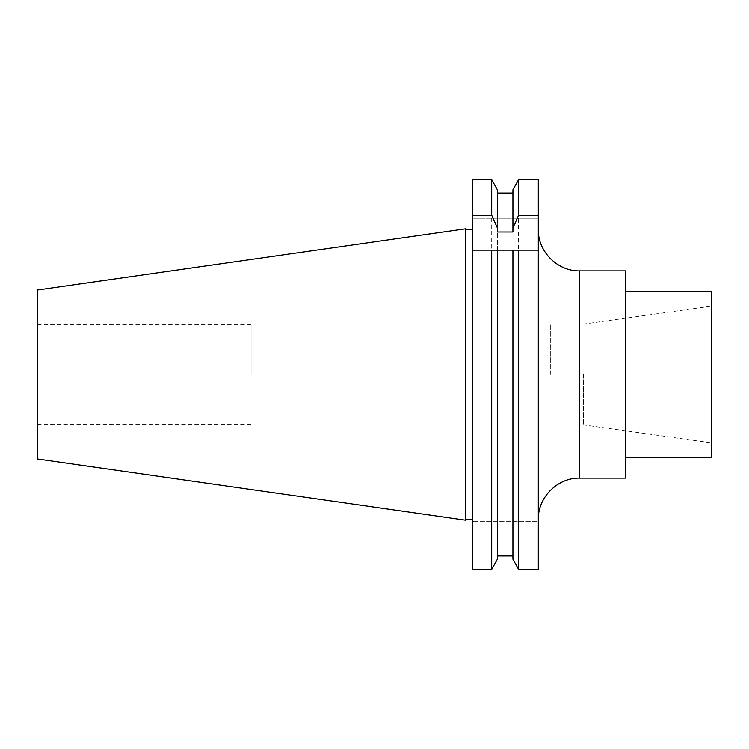 <?xml version="1.0" encoding="UTF-8"?>
<svg xmlns="http://www.w3.org/2000/svg" width="749" height="749" viewBox="0 0 749 749"><rect width="100%" height="100%" fill="white"/><g stroke="black" fill="none" stroke-linecap="round" stroke-linejoin="round"><path stroke-width="0.56" stroke-dasharray="3.75 2.81" d="M538.306 179.601L538.306 218.249L472.413 218.249L538.306 218.249L538.306 179.601L538.306 569.399L538.306 521.632L472.413 521.632L538.306 521.632L538.306 569.399L518.617 569.399L518.439 179.919M538.306 374.5L538.306 229.447L538.306 374.5M625.34 478.115L625.34 270.885M711.55 457.386L711.55 291.614M583.49 374.5L583.49 424.889L583.49 374.5M550.328 374.5L550.328 324.111L550.328 374.5M251.926 374.5L251.926 324.766L251.926 374.5M37.45 459.006L37.45 289.994M465.784 520.19L465.784 228.81M472.413 374.5L472.413 519.694L472.413 374.5M472.413 179.601L472.413 569.399L472.413 521.632L472.413 569.399L491.7 569.399L491.7 179.601M497.383 559.166L497.383 189.834L497.383 555.936L497.383 250.166L512.925 250.166L512.925 555.936L512.925 232.031M497.383 189.834L497.383 193.064L512.925 193.064L512.925 189.834L512.925 193.064M512.925 189.834L512.925 559.166M497.383 555.936L512.925 555.936M497.383 232.031L497.383 193.064M579.754 478.115L579.754 270.885M550.328 424.889L583.49 424.889L711.55 442.884M550.328 324.111L583.49 324.111L711.55 306.116M251.926 415.948L550.328 415.948M37.45 324.766L251.926 324.766M37.45 424.234L251.926 424.234M251.926 333.052L550.328 333.052"/><path stroke-width="1.12" d="M538.306 179.601L518.617 179.601L512.925 189.834L518.617 179.601L538.306 179.601L538.306 569.399L518.617 569.399L512.925 559.166L512.925 250.166L538.306 250.166L491.7 250.166L491.7 569.399L497.383 559.166L491.7 569.399L472.413 569.399L472.413 250.166L491.7 250.166M579.754 478.115L579.754 270.885L625.34 270.885L625.34 478.115L579.754 478.115C557.612 477.544 537.735 497.411 538.306 519.553M625.34 291.614L711.55 291.614L711.55 457.386L625.34 457.386M37.45 374.5L37.45 289.994L465.784 228.81L465.784 520.19L37.45 459.006L37.45 374.5M497.383 559.166L497.383 250.166L472.413 250.166L472.413 179.601L491.7 179.601L497.383 189.834L491.7 179.601L491.7 215.244L497.383 227.949L497.383 232.031L512.925 232.031L512.925 189.834M518.617 250.166L518.617 569.399L512.925 559.166M518.617 179.601L518.617 215.244L538.306 215.244M497.383 193.064L512.925 193.064M472.413 179.601L491.7 179.601M518.617 215.244L512.925 227.949M497.383 555.936L512.925 555.936M497.383 189.834L497.383 227.949M472.413 215.244L491.7 215.244M579.754 270.885C557.612 271.456 537.735 251.589 538.306 229.447M465.784 519.694L472.413 519.694M465.784 229.306L472.413 229.306"/></g></svg>
